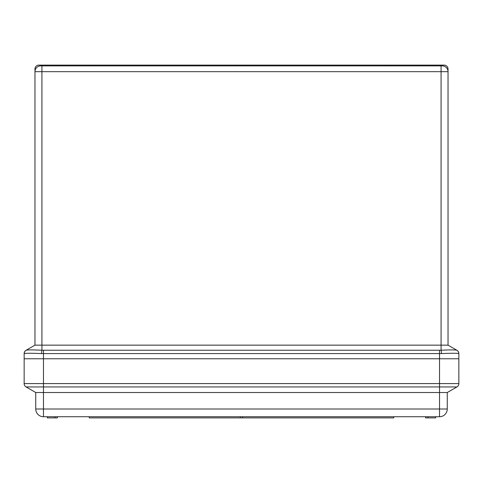 <?xml version="1.0" encoding="UTF-8"?>
<svg xmlns="http://www.w3.org/2000/svg" width="483" height="483" viewBox="0 0 483 483"><rect width="100%" height="100%" fill="white"/><g stroke="black" fill="none" stroke-linecap="round" stroke-linejoin="round"><path stroke-width="0.72" d="M34.969 345.152L41.924 345.152L41.924 350.235A3.864 0.386 93.3 0 0 41.538 353.586C31.679 353.158 25.919 353.158 24.247 353.586A3.864 3.84 60 0 1 26.16 350.235C27.616 349.807 32.868 349.807 41.924 350.235L441.076 350.235C450.132 349.807 455.384 349.807 456.84 350.235L456.918 350.284A3.864 3.864 0 0 1 458.85 353.628L458.85 358.772L24.15 358.772L24.15 353.628A3.864 3.864 0 0 1 26.082 350.284L34.969 345.152L34.969 68.972A3.864 3.864 0 0 1 38.833 65.108L94.668 65.108L94.668 65.881M34.969 71.677A5.796 5.796 0 0 1 40.765 65.881L41.924 65.881L41.924 71.677L34.969 71.677A5.796 5.796 0 0 1 40.765 65.881L442.235 65.881A5.796 5.796 0 0 1 448.031 71.677L448.031 345.152L441.076 345.152L441.076 71.677L41.924 71.677L41.924 345.152L441.076 345.152L441.076 350.235A3.864 0.386 86.7 0 1 441.462 353.586L41.538 353.586M442.235 65.881A5.796 5.796 0 0 1 448.031 71.677L448.031 68.972L448.031 71.677L441.076 71.677L441.076 65.881M448.031 345.152L456.84 350.235A3.864 3.84 120 0 1 458.753 353.586C457.069 353.158 451.309 353.158 441.462 353.586M456.918 350.284A3.864 3.864 0 0 1 458.85 353.628L458.753 353.586M24.247 353.586L24.15 353.628A3.864 3.864 0 0 1 26.082 350.284M90.255 65.108L90.255 65.881M424.074 65.108L425.716 65.108L424.074 65.108M436.813 65.108L444.167 65.108L436.813 65.108M391.628 65.881L391.628 65.108L444.167 65.108A3.864 3.864 0 0 1 448.031 68.972M94.668 65.108L384.468 65.108L384.468 65.881M391.628 65.108L384.468 65.108M236.453 65.108L236.453 65.881M236.972 65.108L236.972 65.881M246.511 65.108L246.511 65.881M43.47 350.284L43.47 383.587L439.53 383.587L439.53 409.004L447.258 409.004A7.728 7.728 0 0 1 439.53 416.732A7.728 7.728 0 0 0 447.258 409.004L447.258 392.516L43.47 392.516L43.47 416.732A7.728 7.728 0 0 1 35.742 409.004L439.53 409.004L439.53 416.732L43.47 416.732A7.728 7.728 0 0 1 35.742 409.004L35.742 392.516L26.082 386.937A3.864 3.864 0 0 1 24.15 383.587L24.15 358.772L458.85 358.772L458.85 383.587A3.864 3.864 0 0 1 456.918 386.937L26.082 386.937M24.15 383.587L43.47 383.587L43.47 392.516L35.742 392.516M447.258 392.516L456.918 386.937M425.62 416.732L425.62 417.892L427.938 417.892L427.938 416.732L427.938 417.892L435.666 417.892L435.666 416.732M57.38 416.732L57.38 417.892L55.062 417.892L55.062 416.732M55.062 417.892L47.334 417.892L47.334 416.732M393.778 416.732L393.778 417.892L89.222 417.892L89.222 416.732M242.659 417.892L242.659 416.732M240.341 417.892L240.341 416.732M439.53 350.284L439.53 383.587L458.85 383.587M59.892 65.108L59.892 65.881M423.108 65.108L423.108 65.881M387.801 65.108L387.801 65.881M241.446 65.108L241.446 65.881M392.196 65.108L392.196 65.881"/></g></svg>
